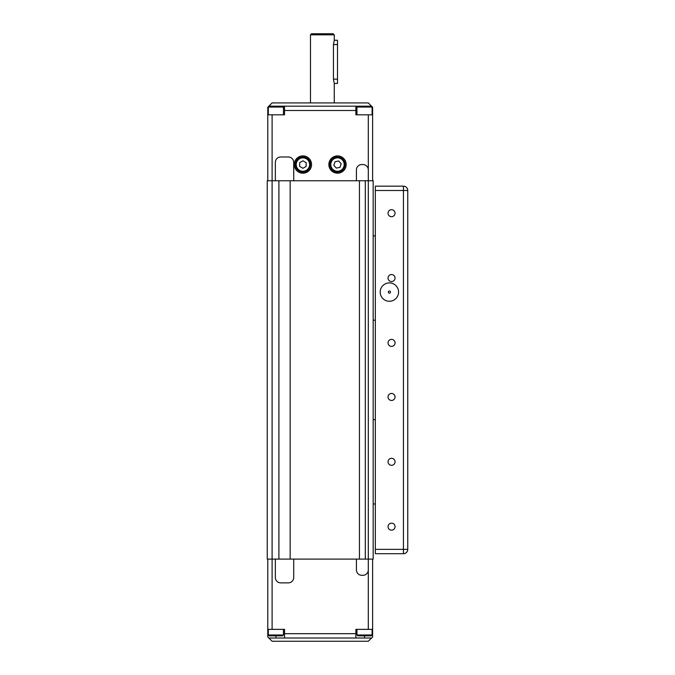 <?xml version="1.0" encoding="UTF-8"?>
<svg xmlns="http://www.w3.org/2000/svg" width="675" height="675" viewBox="0 0 675 675"><rect width="100%" height="100%" fill="white"/><g stroke="black" fill="none" stroke-linecap="round" stroke-linejoin="round"><path stroke-width="1.01" d="M268.321 114.826L268.321 107.038L269.182 106.178L268.321 107.038L283.449 107.038L282.589 106.178L269.182 106.178L284.529 106.178L284.529 114.826L272.101 114.826L272.101 180.757L267.241 180.757L267.241 559.094L278.91 559.094L278.91 180.757L272.101 180.757L272.101 629.362L284.529 629.362L284.529 638.01L355.877 638.01L355.877 629.362L372.634 629.362L372.634 636.93L368.305 641.25L272.101 641.25L268.861 638.01L284.529 638.01M290.157 180.757L290.157 559.094L359.446 559.094L359.446 180.757L278.91 180.757M371.967 106.591L372.634 107.258L372.634 114.826L368.305 114.826L368.305 180.757L365.285 180.757L365.285 559.094L373.174 559.094L373.174 180.757L368.305 180.757L368.305 629.362M275.341 559.094L275.341 577.471A5.408 5.408 0 0 0 280.749 582.879L288.318 582.879A5.408 5.408 0 0 0 293.718 577.471L293.718 559.094M290.157 559.094L278.91 559.094M356.417 559.094L356.417 569.903A5.408 5.408 0 0 0 361.825 575.311L362.905 575.311A5.408 5.408 0 0 0 368.305 569.903M365.285 559.094L359.446 559.094M367.765 635.842L364.525 635.842L364.525 638.01L371.554 638.01M279.129 635.842L275.889 635.842L275.889 638.01M355.877 638.01L364.525 638.01M372.634 559.094L372.634 629.362M268.861 638.01L267.781 636.93L267.781 629.362L272.101 629.362M267.781 559.094L267.781 629.362M269.182 635.842L282.589 635.842L283.449 634.981L268.321 634.981L269.182 635.842M357.826 635.842L371.225 635.842L372.094 634.981L356.957 634.981L357.826 635.842M275.341 180.757L275.341 162.388A5.408 5.408 0 0 1 280.749 156.98L288.318 156.98A5.408 5.408 0 0 1 293.718 162.388L293.718 180.757M356.417 180.757L356.417 169.948A5.408 5.408 0 0 1 361.825 164.548L362.905 164.548A5.408 5.408 0 0 1 368.305 169.948M365.285 180.757L359.446 180.757M334.26 83.472L333.442 79.152L333.442 44.558L334.26 40.238L337.5 40.238L337.5 83.472L334.26 83.472L334.26 102.929M310.475 164.548A7.568 7.568 0 0 0 299.126 157.992A7.568 7.568 0 0 0 299.126 171.096A7.568 7.568 0 0 0 310.475 164.548M306.155 162.675L306.155 166.421L302.906 168.294L299.666 166.421L299.666 162.675L302.906 160.802L306.155 162.675M339.069 171.948A7.568 7.568 0 0 0 343.128 159.486A7.568 7.568 0 0 0 330.303 162.203A7.568 7.568 0 0 0 339.069 171.948M340.006 167.332L336.336 168.109L333.838 165.324L334.994 161.764L338.664 160.988L341.162 163.772L340.006 167.332M371.225 106.178L372.094 107.038L371.225 106.178L357.826 106.178L371.225 106.178M283.449 107.038L283.449 114.826M368.305 114.826L355.877 114.826L355.877 106.178L284.529 106.178L357.826 106.178L356.957 107.038L356.957 114.826M268.734 106.304L272.101 102.929L368.305 102.929L371.68 106.304M272.101 114.826L267.781 114.826L267.781 107.258L268.448 106.591M372.634 180.757L372.634 114.826M311.555 164.548A8.648 8.648 0 0 1 298.586 172.032A8.648 8.648 0 0 1 298.586 157.056A8.648 8.648 0 0 1 311.555 164.548M346.148 164.548A8.648 8.648 0 0 1 333.18 172.032A8.648 8.648 0 0 1 333.18 157.056A8.648 8.648 0 0 1 346.148 164.548M267.781 114.826L267.781 180.757M334.26 34.83L333.18 33.75L311.555 33.75L310.475 34.83L334.26 34.83L334.26 40.238M373.174 503.972L375.334 503.972M373.174 419.656L375.334 419.656M373.174 235.887L375.334 235.887M373.174 320.203L375.334 320.203M389.382 293.178A1.08 1.08 0 0 1 388.454 291.558A1.08 1.08 0 0 1 390.319 291.558A1.08 1.08 0 0 1 389.382 293.178M389.382 301.286A9.188 9.188 0 0 1 381.426 287.508A9.188 9.188 0 0 1 397.347 287.508A9.188 9.188 0 0 1 389.382 301.286M391.551 209.689A3.502 3.502 0 0 1 394.58 214.945A3.502 3.502 0 0 1 388.513 214.945A3.502 3.502 0 0 1 391.551 209.689M391.551 274.539A3.502 3.502 0 0 1 394.58 279.796A3.502 3.502 0 0 1 388.513 279.796A3.502 3.502 0 0 1 391.551 274.539M391.551 339.398A3.502 3.502 0 0 1 394.58 344.655A3.502 3.502 0 0 1 388.513 344.655A3.502 3.502 0 0 1 391.551 339.398M391.551 458.308A3.502 3.502 0 0 1 394.58 463.565A3.502 3.502 0 0 1 388.513 463.565A3.502 3.502 0 0 1 391.551 458.308M391.551 523.167A3.502 3.502 0 0 1 394.58 528.424A3.502 3.502 0 0 1 388.513 528.424A3.502 3.502 0 0 1 391.551 523.167M391.551 393.449A3.502 3.502 0 0 1 394.58 398.706A3.502 3.502 0 0 1 388.513 398.706A3.502 3.502 0 0 1 391.551 393.449M403.439 553.694A4.32 4.32 0 0 0 407.759 549.366L407.759 190.493A4.32 4.32 0 0 0 403.439 186.165L375.334 186.165L375.334 553.694L403.439 553.694A4.32 4.32 0 0 0 407.759 549.366L403.439 549.366L403.439 553.694M355.877 633.682L284.529 633.682M333.442 79.152L337.5 79.152M333.442 44.558L337.5 44.558M344.199 164.548A6.699 6.699 0 0 0 334.15 158.743A6.699 6.699 0 0 0 334.15 170.353A6.699 6.699 0 0 0 344.199 164.548M309.614 164.548A6.699 6.699 0 0 1 299.557 170.353A6.699 6.699 0 0 1 299.557 158.743A6.699 6.699 0 0 1 309.614 164.548M338.884 171.104A6.699 6.699 0 0 1 331.13 162.472A6.699 6.699 0 0 1 342.487 160.068A6.699 6.699 0 0 1 338.884 171.104M356.957 107.038L372.094 107.038L372.094 114.826M284.529 110.498L355.877 110.498M403.439 186.165L403.439 549.366L375.334 549.366M375.334 190.493L407.759 190.493M283.449 634.981L283.449 629.362M268.321 634.981L268.321 629.362M372.094 634.981L372.094 629.362M356.957 634.981L356.957 629.362M310.475 34.83L310.475 102.929"/></g></svg>
